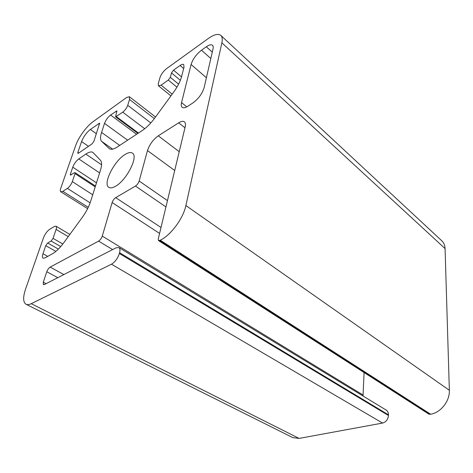 <?xml version="1.0" encoding="UTF-8"?>
<svg xmlns="http://www.w3.org/2000/svg" width="473" height="473" viewBox="0 0 473 473"><rect width="100%" height="100%" fill="white"/><g stroke="black" fill="none" stroke-linecap="round" stroke-linejoin="round"><path stroke-width="0.71" d="M115.684 186.167C112.692 187.929 110.404 188.313 108.831 187.32C102.594 183.991 114.07 161.039 125.02 154.523C128.254 152.489 130.719 152.028 132.422 153.14C138.642 156.303 126.734 180.071 115.684 186.167M220.838 35.416L441.8 240.798C443.851 242.744 444.945 245.339 445.075 248.591L449.35 390.284C449.924 400.986 440.806 412.633 430.655 414.23L428.863 414.135L158.532 240.609L158.242 239.019L185.162 126.977C185.735 124.458 185.487 122.744 184.417 121.839C183.128 120.917 181.206 121.248 178.67 122.826L158.26 135.834C153.134 139.565 149.539 144.478 147.481 150.58L139.163 181.023C138.429 183.193 137.194 184.878 135.467 186.066L115.708 197.655C114.076 198.778 112.881 200.41 112.131 202.545L102.269 236.104C101.459 238.38 100.235 240.059 98.579 241.129L50.173 267.085C48.749 268.02 47.619 269.569 46.78 271.733L43.274 282.198L43.386 284.693L44.338 284.58L116.015 247.834L118.9 247.574C120.024 248.355 120.248 250.063 119.58 252.7L119.362 253.487C117.7 258.447 115.069 262.018 111.468 264.212L31.23 303.684C29.095 304.718 27.369 304.908 26.045 304.257C23.035 302.259 22.875 297.21 25.566 289.109L43.427 237.931C44.988 234.017 47.093 231.126 49.742 229.245L54.371 226.478L55.985 226.195C56.606 226.632 56.636 227.72 56.08 229.458L53.053 238.362L51.108 241.035L47.69 243.01L45.751 245.664L42.972 253.747C42.192 256.124 42.233 257.608 43.102 258.205L45 257.921L52.414 253.8C56.098 251.689 59.917 247.953 63.879 242.608L82.16 217.55C86.086 212.087 88.912 206.695 90.639 201.38L100.483 170.156C101.967 165.266 101.943 161.955 100.418 160.223L92.939 152.436C91.348 151.443 88.989 151.993 85.861 154.092L78.766 158.916C76.159 160.938 74.16 163.699 72.771 167.188L70.382 174.123L70.4 175.128L74.362 172.775L75.018 172.627L75.041 173.638L72.334 181.614C71.175 184.541 69.531 186.805 67.408 188.402L62.85 191.34L60.798 191.784C60.148 191.299 60.13 190.134 60.751 188.284L75.574 145.802C78.364 137.566 86.482 126.338 92.974 121.756L126.604 97.485L129.389 96.734L129.531 99.454L127.734 105.296C126.705 108.057 125.038 110.357 122.732 112.184L115.595 116.861L116.866 110.907L110.576 115.034C107.838 117.227 105.822 120.006 104.521 123.382L101.571 132.428C100.164 136.833 100.193 139.807 101.654 141.362L109.346 148.682C111.096 149.835 113.78 149.249 117.399 146.92L142.349 130.471C146.612 127.598 150.781 123.412 154.854 117.907L173.603 92.205C177.623 86.624 180.272 81.457 181.549 76.715L184.009 67.184L183.719 64.565C182.974 64.003 181.762 64.304 180.089 65.469L173.514 70.152L171.516 72.907L170.327 77.306L168.311 80.067L161.11 85.146L158.479 85.796L158.289 83.62L159.963 77.661C161.175 74.196 163.351 71.21 166.49 68.691L208.274 38.526C214.068 34.446 218.254 33.412 220.838 35.416C222.28 36.805 222.623 39.271 221.872 42.812L185.889 205.542C183.293 218.378 170.688 235.394 160.252 240.213L158.532 240.609M364.086 372.553L363.016 395.984M118.9 247.574L386.151 410.056C387.683 411.055 388.457 412.651 388.469 414.845L388.457 415.495C388.02 419.504 386.063 422.028 382.568 423.069L299.102 438.418L292.811 437.626L26.045 304.257M206.311 46.768C209.161 44.793 211.218 44.291 212.478 45.272C213.222 45.976 213.394 47.241 212.992 49.062L204.129 87.629C202.261 93.678 198.53 98.768 192.943 102.907L187.923 106.177C185.321 107.826 183.4 108.193 182.17 107.288C181.2 106.443 180.988 104.876 181.543 102.588L191.086 64.482C192.842 59.06 196.319 54.3 201.51 50.197L206.311 46.768L212.282 52.148M78.53 153.169L77.868 153.329L77.856 152.407L81.587 141.569C83.573 136.591 86.5 132.552 90.367 129.442L99.62 123.169L93.908 141.309L92.093 143.816L78.53 153.169M430.655 414.23L160.252 240.213M449.35 390.284L185.889 205.542M430.022 414.348L159.602 240.538M184.967 127.793L178.67 122.826M179.226 151.685L158.26 135.834M174.708 170.493L147.481 150.58M167.472 200.623L139.163 181.023M165.952 206.926L135.467 186.066M161.015 227.472L115.708 197.655M159.59 233.42L112.131 202.545M363.169 395.085L102.269 236.104M112.615 249.578L98.579 241.129M63.849 274.582L50.173 267.085M57.783 277.686L46.78 271.733M46.082 283.688L43.274 282.198M388.469 414.845L119.58 252.7M388.457 415.495L119.362 253.487M382.568 423.069L111.468 264.212M299.102 438.418L31.23 303.684M68.248 236.618L56.08 229.458M62.826 244.009L53.053 238.362M60.733 246.563L51.108 241.035M58.368 249.1L47.69 243.01M55.861 251.394L45.751 245.664M47.732 256.401L42.972 253.747M101.565 164.805L85.861 154.092M99.608 172.929L78.766 158.916M96.486 182.844L72.771 167.188M71.37 174.762L70.382 174.123M95.221 186.859L75.041 173.638M92.72 194.781L72.334 181.614M90.142 202.852L67.408 188.402M88.262 207.345L62.85 191.34M154.346 118.599L129.531 99.454M150.804 122.927L127.734 105.296M144.72 128.739L122.732 112.184M138.447 133.049L116.388 116.654M116.908 111.74L116.074 111.114M136.573 134.279L110.576 115.034M127.621 140.179L104.521 123.382M119.699 145.406L101.571 132.428M112.639 149.125L101.654 141.362M109.724 148.906L109.009 148.404M183.666 68.52L180.089 65.469M181.508 76.88L173.514 70.152M180.361 80.309L171.516 72.907M178.593 84.176L170.327 77.306M176.926 87.186L168.311 80.067M172.178 94.157L161.11 85.146M445.075 248.591L221.872 42.812M186.788 106.851L181.543 102.588M206.405 77.738L191.086 64.482M210.822 58.504L201.51 50.197M78.755 153.01L77.856 152.407M88.457 146.323L81.587 141.569M96.415 133.747L90.367 129.442M99.673 123.926L98.892 123.364M69.862 234.401L55.985 226.195M95.475 186.055L75.018 172.627M87.629 208.64L60.798 191.784M155.528 116.979L129.389 96.734M137.891 133.41L115.595 116.861M170.919 95.889L158.479 85.796"/></g></svg>
